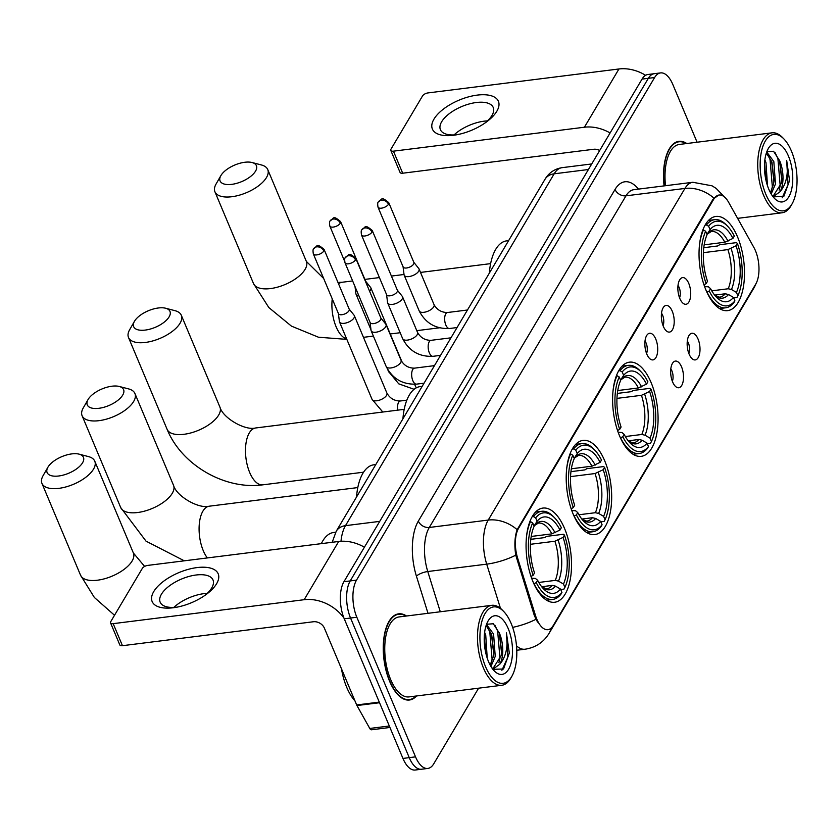 <?xml version="1.0" encoding="UTF-8"?>
<svg xmlns="http://www.w3.org/2000/svg" width="839" height="839" viewBox="0 0 839 839"><rect width="100%" height="100%" fill="white"/><g stroke="black" fill="none" stroke-linecap="round" stroke-linejoin="round"><path stroke-width="1.26" d="M651.127 382.636A47.456 22.129 82.9 0 0 629.439 362.165A47.456 22.129 82.9 0 0 613.319 388.457A47.456 22.129 82.9 0 0 619.56 435.861A47.456 22.129 82.9 0 0 641.248 456.343A47.456 22.129 82.9 0 0 657.356 430.04A47.456 22.129 82.9 0 0 651.127 382.636M604.73 460.863A47.456 22.129 82.9 0 0 583.042 440.391A47.456 22.129 82.9 0 0 566.923 466.683A47.456 22.129 82.9 0 0 573.152 514.087A47.456 22.129 82.9 0 0 594.841 534.569A47.456 22.129 82.9 0 0 610.96 508.266A47.456 22.129 82.9 0 0 604.73 460.863M564.584 528.549A47.456 22.129 82.9 0 0 542.896 508.077A47.456 22.129 82.9 0 0 526.777 534.37A47.456 22.129 82.9 0 0 533.017 581.773A47.456 22.129 82.9 0 0 554.694 602.255A47.456 22.129 82.9 0 0 570.814 575.953A47.456 22.129 82.9 0 0 564.584 528.549M737.554 236.923A47.456 22.129 82.9 0 0 715.866 216.452A47.456 22.129 82.9 0 0 699.747 242.744A47.456 22.129 82.9 0 0 705.987 290.147A47.456 22.129 82.9 0 0 727.665 310.629A47.456 22.129 82.9 0 0 743.784 284.327A47.456 22.129 82.9 0 0 737.554 236.923M679.821 298.485A13.434 6.261 -97.1 0 1 680.733 278.548A13.434 6.261 -97.1 0 1 688.756 283.414A13.434 6.261 -97.1 0 1 690.182 298.674A13.434 6.261 -97.1 0 1 683.9 303.833A13.434 6.261 -97.1 0 1 679.821 298.485M679.559 297.835A8.054 3.755 82.9 0 0 679.108 287.41A8.054 3.755 82.9 0 0 678.006 285.438M663.313 326.298A13.434 6.261 -97.1 0 1 664.236 306.371A13.434 6.261 -97.1 0 1 672.249 311.238A13.434 6.261 -97.1 0 1 673.675 326.497A13.434 6.261 -97.1 0 1 667.404 331.657A13.434 6.261 -97.1 0 1 663.313 326.298M663.062 325.647A8.054 3.755 82.9 0 0 662.611 315.233A8.054 3.755 82.9 0 0 661.51 313.262M646.817 354.11A13.434 6.261 -97.1 0 1 647.739 334.184A13.434 6.261 -97.1 0 1 655.752 339.05A13.434 6.261 -97.1 0 1 657.178 354.31A13.434 6.261 -97.1 0 1 650.907 359.47A13.434 6.261 -97.1 0 1 646.817 354.11M646.565 353.471A8.054 3.755 82.9 0 0 646.103 343.046A8.054 3.755 82.9 0 0 645.002 341.074M689.113 354.121A13.434 6.261 -97.1 0 1 690.025 334.195A13.434 6.261 -97.1 0 1 698.048 339.061A13.434 6.261 -97.1 0 1 699.474 354.32A13.434 6.261 -97.1 0 1 693.203 359.48A13.434 6.261 -97.1 0 1 689.113 354.121M688.85 353.481A8.054 3.755 82.9 0 0 688.399 343.057A8.054 3.755 82.9 0 0 687.298 341.085M672.616 381.944A13.434 6.261 -97.1 0 1 673.528 362.018A13.434 6.261 -97.1 0 1 681.551 366.874A13.434 6.261 -97.1 0 1 682.977 382.144A13.434 6.261 -97.1 0 1 676.695 387.303A13.434 6.261 -97.1 0 1 672.616 381.944M672.354 381.294A8.054 3.755 82.9 0 0 671.903 370.88A8.054 3.755 82.9 0 0 670.801 368.898M753.883 247.453A24.174 11.274 -97.1 0 1 755.446 250.693A24.174 11.274 -97.1 0 1 755.75 284.085L553.237 625.527A24.174 11.274 -97.1 0 1 547.898 629.669A24.174 11.274 -97.1 0 1 535.523 615.595L517.579 557.956A24.174 11.274 -97.1 0 1 518.607 528.213L713.769 199.168A24.174 11.274 -97.1 0 1 719.107 195.026A24.174 11.274 -97.1 0 1 728.577 202.22L753.883 247.453M686.784 143.511A43.429 20.251 82.9 0 0 678.898 141.34A43.429 20.251 82.9 0 0 664.079 185.891M406.537 616.004A43.429 20.251 82.9 0 0 398.651 613.833A43.429 20.251 82.9 0 0 383.905 637.892A43.429 20.251 82.9 0 0 389.611 681.278A43.429 20.251 82.9 0 0 409.453 700.009A43.429 20.251 82.9 0 0 416.564 695.961M697.083 142.221L672.826 84.498A26.858 12.533 82.9 0 0 660.545 72.909L647.97 74.493A26.858 12.533 82.9 0 0 642.045 79.097L343.938 581.71A26.858 12.533 82.9 0 0 344.263 618.815L402.951 758.435L409.243 757.638A26.858 12.533 82.9 0 0 421.514 769.237A26.858 12.533 82.9 0 1 409.243 757.638L350.555 618.028L409.243 757.638L415.525 756.851A26.858 12.533 82.9 0 0 427.806 768.44A26.858 12.533 82.9 0 0 433.732 763.836L478.597 688.19M343.938 581.71L350.22 580.924A26.858 12.533 82.9 0 0 350.555 618.028A26.858 12.533 82.9 0 1 350.22 580.924L648.337 78.31L350.22 580.924L356.512 580.137A26.858 12.533 82.9 0 0 356.837 617.242L415.525 756.851M654.263 73.696A26.858 12.533 82.9 0 0 648.337 78.31A26.858 12.533 82.9 0 1 654.263 73.696M537.547 622.108L534.391 615.732L515.754 555.177C514.255 545.119 514.716 536.624 517.16 529.692L713.003 199.273L718.677 195.078M660.545 72.909A26.858 12.533 82.9 0 0 654.619 77.524L356.512 580.137M402.951 758.435A26.858 12.533 82.9 0 0 415.232 770.024L427.806 768.44M433.962 119.128A35.815 16.319 157.2 0 1 477.318 95.101A35.815 16.319 157.2 0 1 496.835 111.241A35.815 16.319 157.2 0 1 486.284 122.095A35.815 16.319 157.2 0 1 455.724 134.943A35.815 16.319 157.2 0 1 433.962 119.128M484.806 123.144A28.652 13.057 -22.8 0 0 491.979 115.425A28.652 13.057 -22.8 0 0 493.238 107.476A28.652 13.057 -22.8 0 0 469.148 103.973A28.652 13.057 -22.8 0 0 441.681 121.728A28.652 13.057 -22.8 0 0 440.412 129.688A28.652 13.057 -22.8 0 0 457.517 134.618M454.046 134.922A28.652 13.057 157.2 0 1 487.438 120.889M645.631 75.3A35.815 27.152 -149.3 0 0 618.951 68.976L427.974 92.919A4.478 2.035 -22.8 0 0 422.552 95.919L390.984 149.143A4.478 2.035 -22.8 0 0 390.785 150.391A4.478 2.035 -22.8 0 0 393.428 151.167L402.699 173.212L593.666 149.269A8.956 6.785 30.7 0 1 599.707 150.485M610.1 132.961A35.815 27.152 -149.3 0 0 584.405 127.224L393.428 151.167M402.699 173.212A4.478 2.035 157.2 0 1 400.056 172.435L390.785 150.391M765.797 194.208A38.5 17.955 82.9 0 0 792.068 203.898A38.5 17.955 82.9 0 0 791.408 151.02A38.5 17.955 82.9 0 0 783.93 138.97A38.5 17.955 82.9 0 0 762.682 146.972A38.5 17.955 82.9 0 0 765.797 194.208M783.93 138.97L782.609 137.606A40.293 18.794 82.9 0 0 772.027 132.824A40.293 18.794 82.9 0 0 758.341 155.152A40.293 18.794 82.9 0 0 763.637 195.403A40.293 18.794 82.9 0 0 782.042 212.791A40.293 18.794 82.9 0 0 791.125 205.545L792.068 203.898M764.874 159.861L765.976 162.577L767.475 185.702M766.72 151.974L773.831 161.591L775.488 183.94L771.188 193.987M766.343 153.065L771.932 162.021L774.03 180.375L773.516 184.192L770.422 192.634M764.497 164.297L766.185 181.203M773.128 196.829L783.773 196.515L789.562 180.595L786.678 160.385C788.555 173.851 786.332 184.318 779.997 191.774A22.38 10.435 82.9 0 0 779.725 160.857L781.896 179.389L781.382 183.206L773.401 195.739M779.997 191.774L774.586 195.676L772.216 195.592M788.429 156.044A29.543 13.781 82.9 0 0 768.314 148.534A29.543 13.781 82.9 0 0 768.776 189.184A29.543 13.781 82.9 0 0 774.575 198.486A29.543 13.781 82.9 0 0 790.841 192.246A29.543 13.781 82.9 0 0 788.429 156.044M779.725 160.857L773.537 151.261L766.794 151.786M686.208 143.584A42.978 20.042 82.9 0 0 678.95 141.791A42.978 20.042 82.9 0 0 664.278 185.87M772.027 132.824L679.286 144.455A40.293 18.794 82.9 0 0 665.526 185.713M786.678 160.385L788.052 184.737L782.147 197.826M775.089 152.614L777.9 158.561L780.197 185.723L779.148 190.128M767.549 154.135L770.045 159.546L772.341 186.698L771.293 191.114M764.528 169.845L765.147 175.875M779.462 160.134L781.801 180.322M766.961 151.628L767.433 152.279M771.607 161.119L773.936 181.308M764.476 164.675L766.154 181.046M220.951 175.487A19.696 8.977 -22.8 0 0 220.867 175.634A19.696 8.977 -22.8 0 0 231.816 184.349A19.696 8.977 -22.8 0 0 255.538 171.146A19.696 8.977 -22.8 0 0 252.067 162.525A19.696 8.977 -22.8 0 0 220.951 175.487M252.067 162.525L261.443 164.968A28.652 13.057 157.2 0 1 267.746 169.562A28.652 13.057 157.2 0 1 266.487 177.511A28.652 13.057 157.2 0 1 239.01 195.267A28.652 13.057 157.2 0 1 214.92 191.764A28.652 13.057 157.2 0 1 216.053 184.045A28.652 13.057 157.2 0 1 216.189 183.814M704.173 244.831L724.802 242.251L732.94 238.423A38.5 17.955 82.9 0 0 710.067 229.645L708.63 226.247L706.438 224.967L705.085 225.135M703.774 247.704L717.733 245.953L719.621 244.736L736.432 242.628L737.408 243.446A42.621 19.874 82.9 0 1 737.88 295.81L736.925 297.488L733.664 297.897M707.046 292.182A44.415 20.713 82.9 0 0 725.714 307.798A44.415 20.713 82.9 0 0 733.947 302.501L734.901 300.834A42.621 19.874 82.9 0 1 709.217 290.976L706.889 292.203M703.952 284.841L706.123 283.634A42.621 19.874 82.9 0 1 705.651 231.26L703.46 229.98A44.415 20.713 82.9 0 0 699.401 245.827M703.46 229.98L702.799 230.064M732.94 238.423L734.324 236.095A42.621 19.874 82.9 0 0 727.665 226.299L726.333 224.936A44.415 20.713 82.9 0 0 714.671 219.671A44.415 20.713 82.9 0 0 706.438 224.967M727.665 226.299A42.621 19.874 82.9 0 0 708.63 226.247M709.217 290.976L710.591 288.658A38.5 17.955 82.9 0 0 716.443 297.174A38.5 17.955 82.9 0 0 733.464 297.426L734.901 300.834M705.651 231.26L707.088 234.668A38.5 17.955 82.9 0 0 707.508 281.306L706.123 283.634M733.464 297.426L728.493 294.52L725.263 293.776L714.65 295.108M704.592 286.592L708.389 286.812L710.591 288.658M710.067 229.645L706.983 234.406M508.612 240.625L506.588 240.877A49.249 22.968 82.9 0 0 489.357 273.094M737.88 295.81L736.443 292.412A38.5 17.955 82.9 0 0 736.034 245.764L737.408 243.446M711.766 290.829L728.231 288.763L731.472 289.497L736.443 292.412M736.034 245.764L727.885 249.603L703.386 252.675M134.534 321.19A19.696 8.977 -22.8 0 0 134.439 321.347A19.696 8.977 -22.8 0 0 145.388 330.063A19.696 8.977 -22.8 0 0 169.111 316.859A19.696 8.977 -22.8 0 0 165.64 308.238A19.696 8.977 -22.8 0 0 134.534 321.19M165.64 308.238L175.015 310.682A28.652 13.057 157.2 0 1 181.318 315.275A28.652 13.057 157.2 0 1 180.06 323.225A28.652 13.057 157.2 0 1 152.583 340.98A28.652 13.057 157.2 0 1 128.493 337.477A28.652 13.057 157.2 0 1 129.626 329.758A28.652 13.057 157.2 0 1 129.762 329.528M617.745 390.544L638.374 387.964L646.512 384.136A38.5 17.955 82.9 0 0 623.639 375.358L622.213 371.96L620.011 370.681L618.658 370.848M617.347 393.418L631.306 391.666L633.193 390.45L650.005 388.342L650.98 389.16A42.621 19.874 82.9 0 1 651.452 441.524L650.498 443.191L647.236 443.6M620.619 437.895A44.415 20.713 82.9 0 0 639.297 453.511A44.415 20.713 82.9 0 0 647.519 448.215L648.474 446.547A42.621 19.874 82.9 0 1 622.79 436.689L620.461 437.916M617.525 430.554L619.696 429.348A42.621 19.874 82.9 0 1 619.234 376.973L617.043 375.694A44.415 20.713 82.9 0 0 612.973 391.54M617.043 375.694L616.382 375.778M646.512 384.136L647.897 381.808A42.621 19.874 82.9 0 0 641.237 372.013L639.916 370.639A44.415 20.713 82.9 0 0 628.243 365.385A44.415 20.713 82.9 0 0 620.011 370.681M641.237 372.013A42.621 19.874 82.9 0 0 622.213 371.96M622.79 436.689L624.164 434.371A38.5 17.955 82.9 0 0 630.016 442.887A38.5 17.955 82.9 0 0 647.047 443.139L648.474 446.547M619.234 376.973L620.661 380.382A38.5 17.955 82.9 0 0 621.08 427.02L619.696 429.348M647.047 443.139L642.066 440.234L638.836 439.489L628.222 440.821M618.165 432.305L621.961 432.515L624.164 434.371M623.639 375.358L620.556 380.119M422.195 386.339L420.161 386.59A49.249 22.968 82.9 0 0 402.93 418.808M651.452 441.524L650.026 438.126A38.5 17.955 82.9 0 0 649.606 391.477L650.98 389.16M625.338 436.532L641.814 434.476L645.044 435.21L650.026 438.126M649.606 391.477L641.457 395.316L616.959 398.378M88.126 399.427A19.696 8.977 -22.8 0 0 88.043 399.584A19.696 8.977 -22.8 0 0 98.992 408.289A19.696 8.977 -22.8 0 0 122.714 395.085A19.696 8.977 -22.8 0 0 119.243 386.464A19.696 8.977 -22.8 0 0 88.126 399.427M119.243 386.464L128.608 388.908A28.652 13.057 157.2 0 1 134.922 393.501A28.652 13.057 157.2 0 1 133.663 401.451A28.652 13.057 157.2 0 1 106.186 419.206A28.652 13.057 157.2 0 1 82.096 415.704A28.652 13.057 157.2 0 1 83.229 407.985A28.652 13.057 157.2 0 1 83.365 407.754M571.349 468.781L591.967 466.19L600.116 462.362A38.5 17.955 82.9 0 0 577.242 453.584L575.806 450.186L573.614 448.907L572.261 449.075M570.95 471.644L584.909 469.892L586.797 468.676L603.608 466.568L604.583 467.386A42.621 19.874 82.9 0 1 605.055 519.75L604.101 521.428L600.839 521.837M574.222 516.132A44.415 20.713 82.9 0 0 592.89 531.748A44.415 20.713 82.9 0 0 601.123 526.441L602.077 524.774A42.621 19.874 82.9 0 1 576.393 514.926L574.065 516.142M571.128 508.78L573.299 507.574A42.621 19.874 82.9 0 1 572.827 455.21L570.635 453.93A44.415 20.713 82.9 0 0 566.566 469.767M570.635 453.93L569.975 454.004M600.116 462.362L601.49 460.034A42.621 19.874 82.9 0 0 594.841 450.239L593.509 448.875A44.415 20.713 82.9 0 0 581.846 443.611A44.415 20.713 82.9 0 0 573.614 448.907M594.841 450.239A42.621 19.874 82.9 0 0 575.806 450.186M576.393 514.926L577.767 512.598A38.5 17.955 82.9 0 0 583.619 521.113A38.5 17.955 82.9 0 0 600.64 521.376L602.077 524.774M572.827 455.21L574.264 458.608A38.5 17.955 82.9 0 0 574.673 505.246L573.299 507.574M600.64 521.376L595.669 518.46L592.428 517.726L581.815 519.058M571.768 510.542L575.564 510.752L577.767 512.598M577.242 453.584L574.149 458.356M375.788 464.565L373.764 464.816A49.249 22.968 82.9 0 0 356.533 497.034M605.055 519.75L603.619 516.352A38.5 17.955 82.9 0 0 603.21 469.704L604.583 467.386M578.941 514.768L595.407 512.702L598.647 513.437L603.619 516.352M603.21 469.704L595.061 473.542L570.551 476.615M47.98 467.113A19.696 8.977 -22.8 0 0 47.896 467.26A19.696 8.977 -22.8 0 0 58.845 475.975A19.696 8.977 -22.8 0 0 82.568 462.771A19.696 8.977 -22.8 0 0 79.097 454.151A19.696 8.977 -22.8 0 0 47.98 467.113M79.097 454.151L88.473 456.594A28.652 13.057 157.2 0 1 94.776 461.188A28.652 13.057 157.2 0 1 93.517 469.137A28.652 13.057 157.2 0 1 66.04 486.893A28.652 13.057 157.2 0 1 41.95 483.39A28.652 13.057 157.2 0 1 43.083 475.671A28.652 13.057 157.2 0 1 43.219 475.44M531.202 536.457L551.831 533.877L559.97 530.049A38.5 17.955 82.9 0 0 537.096 521.271L535.66 517.873L533.468 516.593L532.115 516.761M530.804 539.33L544.763 537.579L546.65 536.362L563.462 534.254L564.437 535.072A42.621 19.874 82.9 0 1 564.909 587.436L563.955 589.114L560.693 589.523M534.076 583.808A44.415 20.713 82.9 0 0 552.744 599.424A44.415 20.713 82.9 0 0 560.976 594.127L561.931 592.46A42.621 19.874 82.9 0 1 536.247 582.602L533.919 583.829M530.982 576.466L533.153 575.26A42.621 19.874 82.9 0 1 532.681 522.886L530.489 521.606A44.415 20.713 82.9 0 0 526.431 537.453M530.489 521.606L529.829 521.69M559.97 530.049L561.354 527.721A42.621 19.874 82.9 0 0 554.694 517.925L553.362 516.562A44.415 20.713 82.9 0 0 541.7 511.297A44.415 20.713 82.9 0 0 533.468 516.593M554.694 517.925A42.621 19.874 82.9 0 0 535.66 517.873M536.247 582.602L537.621 580.284A38.5 17.955 82.9 0 0 543.473 588.8A38.5 17.955 82.9 0 0 560.494 589.051L561.931 592.46M532.681 522.886L534.118 526.294A38.5 17.955 82.9 0 0 534.537 572.932L533.153 575.26M560.494 589.051L555.523 586.146L552.293 585.402L541.679 586.734M531.622 578.218L535.418 578.438L537.621 580.284M537.096 521.271L534.013 526.032M335.673 532.251L333.618 532.503A49.249 22.968 82.9 0 0 321.337 543.641M564.909 587.436L563.472 584.038A38.5 17.955 82.9 0 0 563.063 537.39L564.437 535.072M538.795 582.455L555.261 580.389L558.501 581.123L563.472 584.038M563.063 537.39L554.915 541.228L530.416 544.301M369.6 291.259A8.054 3.671 -22.8 0 0 370.502 290.095A8.054 3.671 -22.8 0 0 370.859 287.861A8.054 3.671 -22.8 0 0 370.618 287.452L365.647 281.222M355.023 286.602L355.883 293.65A8.054 3.671 -22.8 0 0 355.998 294.101A8.054 3.671 -22.8 0 0 358.777 295.559M365.783 282.166A5.821 2.653 -22.8 0 0 365.71 281.38L340.561 221.569C332.632 214.931 334.289 218.213 330.188 220.856A5.821 4.415 -149.3 0 1 333.188 219.042A5.821 4.415 30.7 0 1 340.309 223.184A5.821 2.653 -22.8 0 0 340.561 221.569M338.411 313.545L339.386 321.463A8.054 3.671 -22.8 0 0 339.501 321.924A8.054 3.671 -22.8 0 0 344.252 323.319A8.054 3.671 -22.8 0 0 354.006 317.908A8.054 3.671 -22.8 0 0 354.362 315.674A8.054 3.671 -22.8 0 0 354.121 315.265L349.139 309.035M338.39 313.377A5.821 2.653 -22.8 0 0 338.474 313.702A5.821 2.653 -22.8 0 0 341.903 314.719A5.821 2.653 -22.8 0 0 348.951 310.808A5.821 2.653 -22.8 0 0 349.213 309.192L324.064 249.382C316.135 242.744 317.792 246.037 313.692 248.669A5.821 4.415 -149.3 0 1 316.691 246.865A5.821 4.415 30.7 0 1 323.812 250.997A5.821 2.653 -22.8 0 0 324.064 249.382M403.087 266.823L404.052 274.731A8.054 3.671 -22.8 0 0 404.178 275.192A8.054 3.671 -22.8 0 0 408.929 276.587A8.054 3.671 -22.8 0 0 418.682 271.186A8.054 3.671 -22.8 0 0 419.039 268.941A8.054 3.671 -22.8 0 0 418.787 268.543L413.816 262.303M403.066 266.645A5.821 2.653 -22.8 0 0 403.15 266.98A5.821 2.653 -22.8 0 0 406.579 267.987A5.821 2.653 -22.8 0 0 413.627 264.075A5.821 2.653 -22.8 0 0 413.879 262.46L388.74 202.65C380.812 196.011 382.469 199.304 378.368 201.937A5.821 4.415 -149.3 0 1 381.367 200.133A5.821 4.415 30.7 0 1 388.478 204.265A5.821 2.653 -22.8 0 0 388.74 202.65M386.59 294.636L387.555 302.554A8.054 3.671 -22.8 0 0 387.681 303.005A8.054 3.671 -22.8 0 0 392.421 304.4A8.054 3.671 -22.8 0 0 402.175 298.999A8.054 3.671 -22.8 0 0 402.531 296.765A8.054 3.671 -22.8 0 0 402.29 296.356L397.319 290.126M386.569 294.458A5.821 2.653 -22.8 0 0 386.653 294.793A5.821 2.653 -22.8 0 0 390.083 295.8A5.821 2.653 -22.8 0 0 397.13 291.899A5.821 2.653 -22.8 0 0 397.382 290.284L372.243 230.473C364.304 223.835 365.961 227.117 361.871 229.76A5.821 4.415 -149.3 0 1 364.871 227.946A5.821 4.415 30.7 0 1 371.981 232.088A5.821 2.653 -22.8 0 0 372.243 230.473M370.083 322.449L371.058 330.367A8.054 3.671 -22.8 0 0 371.174 330.828A8.054 3.671 -22.8 0 0 375.924 332.223A8.054 3.671 -22.8 0 0 385.678 326.811A8.054 3.671 -22.8 0 0 386.034 324.578A8.054 3.671 -22.8 0 0 385.793 324.169L380.822 317.939M370.062 322.281A5.821 2.653 -22.8 0 0 370.156 322.606A5.821 2.653 -22.8 0 0 373.586 323.613A5.821 2.653 -22.8 0 0 380.623 319.711A5.821 2.653 -22.8 0 0 380.885 318.096L355.736 258.286C347.807 251.648 349.464 254.941 345.374 257.573A5.821 4.415 -149.3 0 1 348.363 255.769A5.821 4.415 30.7 0 1 355.484 259.901A5.821 2.653 -22.8 0 0 355.736 258.286M153.726 591.61A35.815 16.319 157.2 0 1 197.071 567.584A35.815 16.319 157.2 0 1 216.598 583.734A35.815 16.319 157.2 0 1 206.048 594.578A35.815 16.319 157.2 0 1 175.477 607.426A35.815 16.319 157.2 0 1 153.726 591.61M204.559 595.638A28.652 13.057 -22.8 0 0 211.732 587.919A28.652 13.057 -22.8 0 0 213.001 579.959A28.652 13.057 -22.8 0 0 188.911 576.466A28.652 13.057 -22.8 0 0 161.434 594.222A28.652 13.057 -22.8 0 0 160.165 602.171A28.652 13.057 -22.8 0 0 177.27 607.111M173.809 607.415A28.652 13.057 157.2 0 1 207.202 593.372M364.409 547.206A35.815 27.152 -149.3 0 0 338.704 541.47L147.727 565.402A4.478 2.035 -22.8 0 0 142.315 568.412L110.748 621.636A4.478 2.035 -22.8 0 0 110.549 622.874A4.478 2.035 -22.8 0 0 113.181 623.65L122.452 645.694L313.429 621.751A8.956 6.785 30.7 0 1 324.378 628.117L356.669 704.949L379.28 702.117M343.969 618.081A35.815 27.152 -149.3 0 0 304.158 599.707L113.181 623.65M122.452 645.694A4.478 2.035 157.2 0 1 119.809 644.918L110.549 622.874M389.946 727.476L371.52 729.783A4.478 2.087 -97.1 0 1 369.768 728.451L356.963 705.547A4.478 2.087 -97.1 0 1 356.669 704.949M485.561 666.69A38.5 17.955 82.9 0 0 511.821 676.381A38.5 17.955 82.9 0 0 511.171 623.503A38.5 17.955 82.9 0 0 503.683 611.463A38.5 17.955 82.9 0 0 482.446 619.465A38.5 17.955 82.9 0 0 485.561 666.69M503.683 611.463L502.362 610.089A40.293 18.794 82.9 0 0 491.78 605.318A40.293 18.794 82.9 0 0 478.094 627.645A40.293 18.794 82.9 0 0 483.39 667.886A40.293 18.794 82.9 0 0 501.806 685.274A40.293 18.794 82.9 0 0 510.878 678.038L511.821 676.381M491.78 605.318L399.039 616.938A40.293 18.794 82.9 0 0 385.353 639.266A40.293 18.794 82.9 0 0 390.649 679.517A40.293 18.794 82.9 0 0 409.065 696.905L501.806 685.274M405.961 616.078A42.978 20.042 82.9 0 0 398.703 614.274A42.978 20.042 82.9 0 0 384.115 638.091A42.978 20.042 82.9 0 0 389.757 681.027A42.978 20.042 82.9 0 0 409.401 699.569A42.978 20.042 82.9 0 0 415.987 696.034M341.483 668.809A44.771 20.881 82.9 0 0 346.727 687.351A44.771 20.881 82.9 0 0 354.949 700.859M484.627 632.344L485.729 635.06L487.228 658.185M486.484 624.457L493.584 634.074L495.241 656.423L490.941 666.47M486.106 625.548L491.685 634.515L493.793 652.857L493.28 656.675L490.175 665.128M484.25 636.791L485.949 653.686M492.881 669.312L503.526 668.998L509.315 653.078L506.431 632.868C508.319 646.345 506.095 656.801 499.761 664.257A22.38 10.435 82.9 0 0 499.478 633.34L501.649 651.872L501.135 655.689L493.154 668.232M499.761 664.257L494.349 668.159L491.969 668.075M508.193 628.526A29.543 13.781 82.9 0 0 488.067 621.028A29.543 13.781 82.9 0 0 488.539 661.667A29.543 13.781 82.9 0 0 494.328 670.969A29.543 13.781 82.9 0 0 510.594 664.729A29.543 13.781 82.9 0 0 508.193 628.526M499.478 633.34L493.301 623.755L486.547 624.279M506.431 632.868L507.815 657.22L501.9 670.309M494.842 625.097L497.653 631.054L499.95 658.206L498.911 662.621M487.302 626.618L489.798 632.04L492.094 659.192L491.046 663.607M484.292 642.338L484.9 648.358M499.215 632.616L501.554 652.815M486.714 624.111L487.186 624.761M491.36 633.613L493.699 653.801M484.239 637.158L485.907 653.529M713.769 199.168L713.003 199.273M518.607 528.213L517.841 528.308M517.579 557.956L516.446 558.103M535.523 615.595L534.391 615.732M551.171 628.107A31.337 23.765 30.7 0 1 549.073 633.351C543.62 642.275 535.597 647.572 525.036 649.229A35.815 16.707 -97.1 0 1 516.499 645.831M517.16 529.692A31.337 23.765 -149.3 0 0 488.225 520.075L684.928 188.439A31.337 23.765 30.7 0 1 713.863 198.056M515.754 555.177A31.337 9.932 162.7 0 1 486.704 564.144A35.815 16.707 -97.1 0 1 488.225 520.075L429.285 527.469A35.815 16.707 82.9 0 0 427.764 571.527L440.286 611.767M615.039 189.457A8.956 6.785 30.7 0 0 625.988 195.823L684.928 188.439A35.815 16.707 -97.1 0 1 692.825 182.283L633.885 189.677A35.815 16.707 82.9 0 0 625.988 195.823L429.285 527.469A8.956 6.785 30.7 0 1 418.336 521.103L615.039 189.457A44.771 20.881 -97.1 0 1 638.458 189.1M500.464 608.338L486.704 564.144L427.764 571.527A8.956 2.842 -17.3 0 0 416.427 576.183A44.771 20.881 -97.1 0 1 418.336 521.103M535.89 619.318A31.337 9.932 162.7 0 1 512.639 627.373M756.537 282.586L753.967 287.892A31.337 23.765 -149.3 0 0 755.582 284.379M427.995 613.309L416.427 576.183M654.619 77.524L642.045 79.097M356.837 617.242L344.263 618.815M332.192 542.288L336.25 531.223L544.941 179.378C548.884 172.761 554.6 168.859 562.067 167.664A35.815 16.707 82.9 0 0 554.17 173.809L588.412 169.52M544.941 179.378A17.913 13.581 30.7 0 1 554.17 173.809L345.479 525.665L379.721 521.376M336.25 531.223A17.913 13.581 30.7 0 1 345.479 525.665A35.815 16.707 82.9 0 0 340.991 541.26M584.405 127.224L618.951 68.976M346.843 339.376L318.484 337.226L291.427 326.119L268.837 307.556L253.535 283.613A28.652 13.057 -22.8 0 0 277.625 287.116A28.652 13.057 -22.8 0 0 305.092 269.361A28.652 13.057 -22.8 0 0 306.361 261.411L323.676 278.485M338.547 283.823A28.652 13.361 -97.1 0 1 342.071 282.261L337.949 282.397M346.654 338.925A28.652 13.361 -97.1 0 1 336.103 326.759A28.652 13.361 -97.1 0 1 332.244 298.873M724.802 242.251A33.13 15.448 82.9 0 0 711.304 231.459L707.644 233.84M714.922 295.454A34.441 16.067 82.9 0 0 728.493 294.52M728.011 241.16A34.441 16.067 82.9 0 0 707.906 233.452M714.859 295.391L719.547 297.205A33.13 15.448 82.9 0 0 725.263 293.776M731.472 289.497A34.441 16.067 82.9 0 0 731.105 248.512M728.231 288.763A33.13 15.448 82.9 0 0 727.885 249.603M218.664 415.074A28.652 13.057 -22.8 0 0 219.933 407.125C222.901 418.053 245.082 430.837 255.643 427.974A28.652 13.361 -97.1 0 0 249.319 432.893A28.652 13.361 -97.1 0 0 249.676 472.472A28.652 13.361 -97.1 0 0 262.775 484.837C224.81 490.091 181.539 464.932 167.108 429.327A28.652 13.057 -22.8 0 0 191.198 432.83A28.652 13.057 -22.8 0 0 218.664 415.074M638.374 387.964A33.13 15.448 82.9 0 0 624.877 377.172L621.217 379.553M628.495 441.167A34.441 16.067 82.9 0 0 642.066 440.234M641.594 386.873A34.441 16.067 82.9 0 0 621.489 379.165M628.442 441.094L633.12 442.919A33.13 15.448 82.9 0 0 638.836 439.489M645.044 435.21A34.441 16.067 82.9 0 0 644.677 394.225M641.814 434.476A33.13 15.448 82.9 0 0 641.457 395.316M184.297 560.819L146.007 541.134L120.701 507.553A28.652 13.057 -22.8 0 0 144.801 511.056A28.652 13.057 -22.8 0 0 172.268 493.301A28.652 13.057 -22.8 0 0 173.537 485.351C176.494 496.279 198.686 509.063 209.247 506.2A28.652 13.361 -97.1 0 0 202.923 511.119A28.652 13.361 -97.1 0 0 203.279 550.699A28.652 13.361 -97.1 0 0 207.359 557.935M591.967 466.19A33.13 15.448 82.9 0 0 578.48 455.399L574.82 457.779M582.098 519.393A34.441 16.067 82.9 0 0 595.669 518.46M595.187 465.1A34.441 16.067 82.9 0 0 575.082 457.391M582.035 519.331L586.723 521.145A33.13 15.448 82.9 0 0 592.428 517.726M598.647 513.437A34.441 16.067 82.9 0 0 598.28 472.451M595.407 512.702A33.13 15.448 82.9 0 0 595.061 473.542M114.524 615.27L94.356 597.462L80.565 575.239A28.652 13.057 -22.8 0 0 104.655 578.742A28.652 13.057 -22.8 0 0 132.122 560.987A28.652 13.057 -22.8 0 0 133.391 553.037L144.633 566.43M551.831 533.877A33.13 15.448 82.9 0 0 538.334 523.085L534.674 525.466M541.952 587.08A34.441 16.067 82.9 0 0 555.523 586.146M555.04 532.786A34.441 16.067 82.9 0 0 534.936 525.078M541.889 587.017L546.577 588.831A33.13 15.448 82.9 0 0 552.293 585.402M558.501 581.123A34.441 16.067 82.9 0 0 558.134 540.138M555.261 580.389A33.13 15.448 82.9 0 0 554.915 541.228M416.406 387.775A8.054 3.755 -97.1 0 1 415.2 385.678A8.054 3.755 -97.1 0 1 414.707 384.293M414.088 389.296L398.756 383.843L388.562 371.551A8.054 3.671 -22.8 0 0 389.841 372.684M344.588 261.181L329.832 226.079A5.821 2.653 -22.8 0 0 334.73 226.792A5.821 2.653 -22.8 0 0 340.309 223.184M382.804 412.033L372.055 399.364A8.054 3.671 -22.8 0 0 378.84 400.35A8.054 3.671 -22.8 0 0 386.559 395.358A8.054 3.671 -22.8 0 0 386.716 395.075A8.054 3.671 -22.8 0 0 386.915 393.124C389.936 398.378 394.424 400.99 400.381 400.979A8.054 3.755 -97.1 0 0 398.777 402.091A8.054 3.755 -97.1 0 0 397.759 410.156M338.474 313.702L313.335 253.892A5.821 2.653 -22.8 0 0 318.233 254.605A5.821 2.653 -22.8 0 0 323.812 250.997M457.056 327.556L449.515 328.5A8.054 3.755 -97.1 0 1 445.834 325.029A8.054 3.755 -97.1 0 1 445.908 313.618A8.054 3.755 -97.1 0 1 447.512 312.507C441.555 312.528 437.067 309.906 434.046 304.651L419.039 268.941M404.178 275.192L419.185 310.902A8.054 3.671 -22.8 0 0 425.96 311.888A8.054 3.671 -22.8 0 0 433.69 306.896A8.054 3.671 -22.8 0 0 433.847 306.613A8.054 3.671 -22.8 0 0 434.046 304.651M403.15 266.98L378.011 207.16A5.821 2.653 -22.8 0 0 382.899 207.873A5.821 2.653 -22.8 0 0 388.478 204.265M440.559 355.369L433.018 356.313A8.054 3.755 -97.1 0 1 429.337 352.841A8.054 3.755 -97.1 0 1 429.411 341.442A8.054 3.755 -97.1 0 1 431.015 340.33C425.058 340.34 420.57 337.729 417.549 332.475L402.531 296.765M387.681 303.005L402.689 338.715A8.054 3.671 -22.8 0 0 409.463 339.701A8.054 3.671 -22.8 0 0 417.193 334.709A8.054 3.671 -22.8 0 0 417.35 334.425A8.054 3.671 -22.8 0 0 417.549 332.475M386.653 294.793L361.504 234.983A5.821 2.653 -22.8 0 0 366.402 235.686A5.821 2.653 -22.8 0 0 371.981 232.088M424.062 383.192L416.522 384.136A8.054 3.755 -97.1 0 1 412.83 380.654A8.054 3.755 -97.1 0 1 412.903 369.254A8.054 3.755 -97.1 0 1 414.508 368.143C408.551 368.164 404.073 365.542 401.052 360.288L386.034 324.578M371.174 330.828L386.192 366.538A8.054 3.671 -22.8 0 0 392.967 367.524A8.054 3.671 -22.8 0 0 400.696 362.521A8.054 3.671 -22.8 0 0 400.843 362.249A8.054 3.671 -22.8 0 0 401.052 360.288M370.156 322.606L345.007 262.796A5.821 2.653 -22.8 0 0 349.905 263.509A5.821 2.653 -22.8 0 0 355.484 259.901M304.158 599.707L338.704 541.47M379.532 702.725L356.963 705.547M369.768 728.451L389.327 725.997M724.162 196.714L716.16 188.397L712.038 185.818L692.825 182.283M549.073 633.351L753.967 287.892M525.036 649.229L516.772 650.256M562.067 167.664L591.715 163.951M737.607 218.36L782.042 212.791M676.077 142.148L678.95 141.791M220.867 175.634L216.053 184.045M253.535 283.613L214.92 191.764M439.437 327.808L416.784 330.65M400.172 332.726L390.24 333.974M373.386 336.082L363.465 337.33M719.547 308.574L725.714 307.798M708.504 220.437L714.671 219.671M306.361 261.411L267.746 169.562M490.616 263.635L420.496 272.423M404.02 274.489L391.414 276.073M379.417 277.573L364.881 279.397M352.632 280.939L342.071 282.261M134.439 321.347L129.626 329.758M167.108 429.327L128.493 337.477M363.57 472.2L262.775 484.837M633.13 454.287L639.297 453.511M622.077 366.15L628.243 365.385M219.933 407.125L181.318 315.275M404.188 409.348L255.643 427.974M88.043 399.584L83.229 407.985M120.701 507.553L82.096 415.704M586.723 532.513L592.89 531.748M575.68 444.376L581.846 443.611M173.537 485.351L134.922 393.501M357.792 487.574L209.247 506.2M47.896 467.26L43.083 475.671M80.565 575.239L41.95 483.39M546.577 600.2L552.744 599.424M535.534 512.063L541.7 511.297M133.391 553.037L94.776 461.188M388.562 371.551L387.754 369.653M370.974 329.737L355.998 294.101M402.101 362.165L370.859 287.861M329.832 226.079C329.328 222.975 329.454 221.234 330.188 220.856M372.055 399.364L339.501 321.924M406.821 400.172L400.381 400.979M386.915 393.124L354.362 315.674M313.335 253.892C312.832 250.788 312.957 249.047 313.692 248.669M467.459 310.011L447.512 312.507M419.185 310.902C425.583 323.214 435.693 329.077 449.515 328.5M378.011 207.16C377.508 204.055 377.623 202.314 378.368 201.937M450.963 337.823L431.015 340.33M402.689 338.715C409.086 351.027 419.196 356.9 433.018 356.313M361.504 234.983C361.011 231.879 361.127 230.138 361.871 229.76M434.466 365.636L414.508 368.143M386.192 366.538C392.589 378.85 402.699 384.713 416.522 384.136M345.007 262.796C344.504 259.691 344.63 257.951 345.374 257.573M406.527 699.925L409.401 699.569M395.83 614.641L398.703 614.274"/></g></svg>

